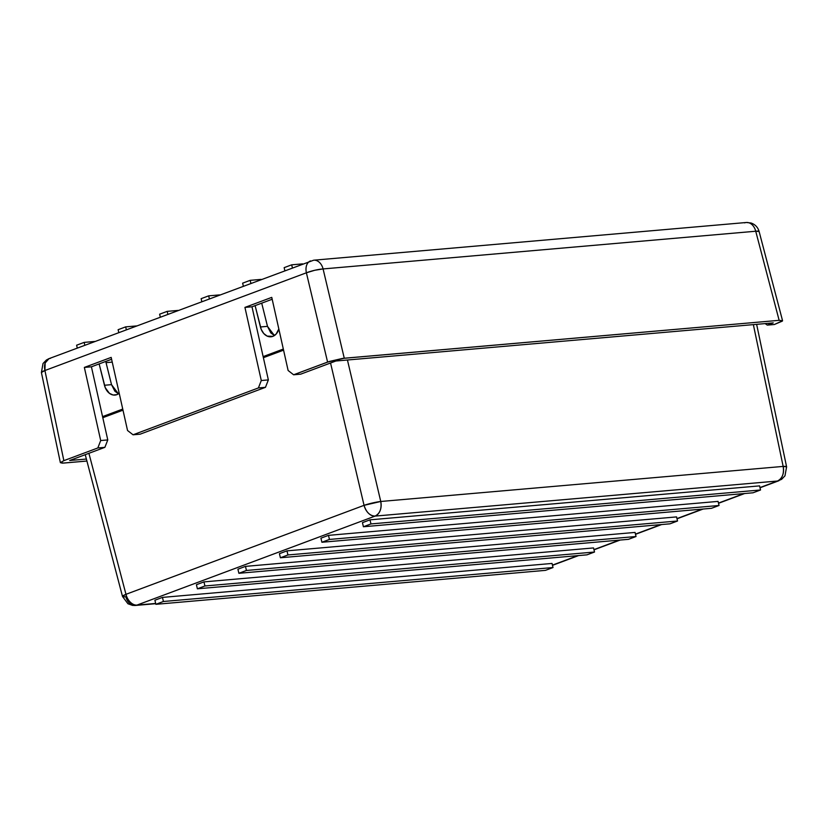 <?xml version="1.0" encoding="UTF-8"?>
<svg xmlns="http://www.w3.org/2000/svg" width="828" height="828" viewBox="0 0 828 828"><rect width="100%" height="100%" fill="white"/><g stroke="black" fill="none" stroke-linecap="round" stroke-linejoin="round"><path stroke-width="1.24" d="M744.62 222.877A12.12 8.797 85 0 1 746.338 222.494A12.12 8.797 85 0 1 755.726 231.229A12.12 8.797 -95 0 0 746.338 222.494L751.027 223.001C755.157 224.429 757.858 227.255 759.11 231.488L782.563 320.736L774.356 324.504L767.297 325.114L773.259 322.889L335.899 361.008L300.688 374.163L293.619 374.784L327.588 362.084L344.272 358.234L323.086 268.934L755.726 231.229L759.11 231.488A12.12 1.635 165.3 0 0 755.726 231.229L779.138 320.332L755.726 231.229L323.086 268.934L344.272 358.234L779.138 320.332L782.563 320.736L779.138 320.332L342.492 358.431L329.378 361.463L293.619 374.784L288.123 370.499L271.76 297.376L244.933 307.405L251.991 306.795L244.933 307.405L261.286 380.528L268.355 379.907L251.991 306.795L268.355 379.907L265.467 387.328L268.355 379.907L261.286 380.528L258.408 387.939L265.467 387.328L140.108 434.182L133.049 434.793L127.543 430.508L111.18 357.396L84.352 367.425L91.411 366.804L84.352 367.425L100.705 440.537L97.828 447.958L63.859 460.647L97.828 447.958L100.705 440.537L107.775 439.927L104.887 447.337L97.828 447.958L104.887 447.337L69.666 460.503L86.381 459.043L69.666 460.503L104.887 447.337L107.775 439.927L91.411 366.804L111.604 359.259L91.411 366.804L107.775 439.927L100.705 440.537L84.352 367.425L111.18 357.396L127.543 430.508L133.049 434.793L140.108 434.182L265.467 387.328L258.408 387.939L133.049 434.793L258.408 387.939L261.286 380.528L244.933 307.405L271.76 297.376L288.123 370.499L293.619 374.784L300.688 374.163L335.899 361.008L773.259 322.889L767.297 325.114L774.356 324.504L782.325 321.119M251.991 306.795L272.184 299.25L251.991 306.795M767.297 325.114L765.155 323.593L767.297 325.114M63.859 460.647L60.372 462.655L62.328 463.142L86.909 461.041L63.787 463.059L60.372 462.655L63.859 460.647L44.919 370.52L63.859 460.647M327.588 362.084L306.391 272.795L44.919 370.52L306.391 272.795L327.588 362.084M323.086 268.934A12.12 1.946 166.6 0 0 306.391 272.795A12.12 8.176 -110.5 0 1 310.5 260.923A12.12 8.176 69.5 0 0 306.391 272.795L314.733 270.28L323.086 268.934A12.12 8.797 -95 0 0 313.688 260.199A12.12 8.797 85 0 1 323.086 268.934M746.338 222.494L313.688 260.199L49.028 358.638A12.12 8.176 69.5 0 0 44.919 370.52A12.12 1.656 168.1 0 0 41.4 372.486L44.919 370.52L45.136 363.006L49.028 358.638L50.508 358.307M49.028 358.638L46.399 360.004L43.025 363.502L41.4 372.486L60.372 462.655M292.367 267.692L291.694 264.825L302.582 263.873L291.694 264.825L292.367 267.692M284.149 267.651L284.822 270.518L284.149 267.651L291.694 264.825L284.149 267.651M250.863 283.207L250.18 280.34L261.079 279.388L250.18 280.34L250.863 283.207M242.635 283.155L243.318 286.033L242.635 283.155L250.18 280.34L242.635 283.155M209.36 298.722L208.677 295.855L219.565 294.903L208.677 295.855L209.36 298.722M201.132 298.67L201.804 301.537L201.132 298.67L208.677 295.855L201.132 298.67M77.283 348.081L76.611 345.214L77.283 348.081M84.829 345.255L84.156 342.388L76.611 345.214L84.156 342.388L84.829 345.255M95.044 341.436L84.156 342.388L95.044 341.436M118.797 332.566L118.114 329.699L118.797 332.566M126.342 329.741L125.659 326.874L118.114 329.699L125.659 326.874L126.342 329.741M136.558 325.932L125.659 326.874L136.558 325.932M160.301 317.052L159.628 314.185L160.301 317.052M167.846 314.236L167.173 311.369L159.628 314.185L167.173 311.369L167.846 314.236M178.061 310.417L167.173 311.369L178.061 310.417M278.829 328.944A13.331 9.708 83.6 0 1 272.847 336.365L267.185 336.116L263.759 333.529L261.224 329.409L255.107 305.625L260.427 326.967L267.485 326.356L261.71 303.162L267.485 326.356L274.42 335.568L270.818 332.908L267.485 326.356L260.427 326.967A13.331 9.708 83.6 0 0 270.828 336.799A13.331 9.708 83.6 0 0 272.847 336.365L276.138 334.067L278.829 328.954M119.211 393.279A13.331 9.708 83.6 0 1 116.883 394.656L113.105 394.997L109.42 393.331L105.259 387.701L99.143 363.916L104.463 385.258L111.521 384.647L105.746 361.453L111.521 384.647L118.445 393.849L114.844 391.189L111.521 384.647L104.463 385.258A13.331 9.708 83.6 0 0 114.864 395.091A13.331 9.708 83.6 0 0 116.883 394.656L119.211 393.279M155.726 603.684L135.285 605.465A12.12 8.797 -95 0 0 136.993 605.082A12.12 8.797 85 0 1 135.285 605.465A12.12 8.797 85 0 1 125.897 596.729A12.12 1.635 -14.7 0 1 122.503 596.47A12.12 1.635 -14.7 0 1 125.97 594.318L88.906 453.309L125.97 594.318A12.12 8.176 69.5 0 0 136.993 605.082L155.664 603.446L136.993 605.082L375.084 516.092L777.492 481.027L759.98 487.568L777.492 481.027A12.12 8.797 -95 0 0 783.164 466.412L753.356 324.617L783.164 466.412L380.756 501.478L783.164 466.412A12.12 1.656 -11.9 0 1 786.6 466.847L756.637 324.338M743.875 493.591L718.476 503.082L743.875 493.591M702.372 509.106L676.962 518.597L702.372 509.106M660.858 524.61L635.459 534.112L660.858 524.61M619.354 540.125L593.955 549.626L619.354 540.125M577.851 555.64L552.442 565.131L577.851 555.64M676.569 516.91L286.974 550.858L279.429 553.684L280.392 557.772L287.937 554.957L677.532 520.998L676.569 516.91L286.974 550.858L287.937 554.957L286.974 550.858L279.429 553.684L280.392 557.772L669.987 523.824L280.392 557.772L287.937 554.957L677.532 520.998L669.987 523.824L677.532 520.998L676.569 516.91M718.073 501.395L328.478 535.354L320.933 538.169L321.906 542.257L329.451 539.442L719.046 505.484L718.073 501.395L328.478 535.354L329.451 539.442L328.478 535.354L320.933 538.169L321.906 542.257L711.49 508.309L321.906 542.257L329.451 539.442L719.046 505.484L711.49 508.309L719.046 505.484L718.073 501.395M759.586 485.881L369.992 519.839L362.447 522.654L363.409 526.753L370.954 523.927L760.549 489.979L759.586 485.881L369.992 519.839L370.954 523.927L369.992 519.839L362.447 522.654L363.409 526.753L753.004 492.795L363.409 526.753L370.954 523.927L760.549 489.979L753.004 492.795L760.549 489.979L759.586 485.881M593.552 547.929L203.957 581.887L196.412 584.713L197.385 588.801L586.969 554.843L594.514 552.028L593.552 547.929L594.514 552.028L204.93 585.976L203.957 581.887L593.552 547.929M552.048 563.444L162.454 597.402L154.908 600.217L155.871 604.316L545.466 570.357L553.011 567.542L552.048 563.444L553.011 567.542L163.416 601.49L162.454 597.402L552.048 563.444M635.055 532.425L245.471 566.373L237.915 569.198L238.888 573.286L628.483 539.328L636.028 536.513L635.055 532.425L636.028 536.513L246.433 570.461L245.471 566.373L635.055 532.425M112.235 362.105L106.046 362.643L112.235 362.105M347.439 359.994L380.756 501.478L347.439 359.994M283.569 350.151L263.376 357.696L283.569 350.151M122.989 410.16L102.796 417.705L122.989 410.16M760.032 487.775L778.972 480.695A12.12 8.176 -110.5 0 1 777.492 481.027L781.601 479.329L784.975 475.831L786.6 466.847L783.164 466.412C784.251 473.616 782.367 478.48 777.492 481.027L375.084 516.092C379.948 513.557 381.843 508.682 380.756 501.478L364.061 505.339A12.12 1.345 -13.2 0 1 380.756 501.478A12.12 8.797 85 0 1 375.084 516.092A12.12 8.176 -110.5 0 1 364.061 505.339C366.276 512.284 369.95 515.865 375.084 516.092L136.993 605.082A12.12 8.176 -110.5 0 1 125.97 594.318L364.061 505.339L330.548 363.006L364.061 505.339L125.97 594.318L122.503 596.47L85.243 454.686M102.558 416.608L122.741 409.063L102.558 416.608M263.138 356.599L283.321 349.054L263.138 356.599M162.454 597.402L163.416 601.49L155.871 604.316L154.908 600.217L162.454 597.402M155.871 604.316L545.466 570.357L553.011 567.542L163.416 601.49L155.871 604.316M203.957 581.887L204.93 585.976L197.385 588.801L196.412 584.713L203.957 581.887M197.385 588.801L586.969 554.843L594.514 552.028L204.93 585.976L197.385 588.801M245.471 566.373L246.433 570.461L238.888 573.286L237.915 569.198L245.471 566.373M238.888 573.286L628.483 539.328L636.028 536.513L246.433 570.461L238.888 573.286M135.285 605.465L132.521 605.392L127.947 603.757L122.503 596.47M744.651 493.519L718.518 503.289M703.138 509.034L677.014 518.804M661.634 524.548L635.511 534.308M620.12 540.063L593.997 549.823M578.617 555.578L552.493 565.338"/></g></svg>
